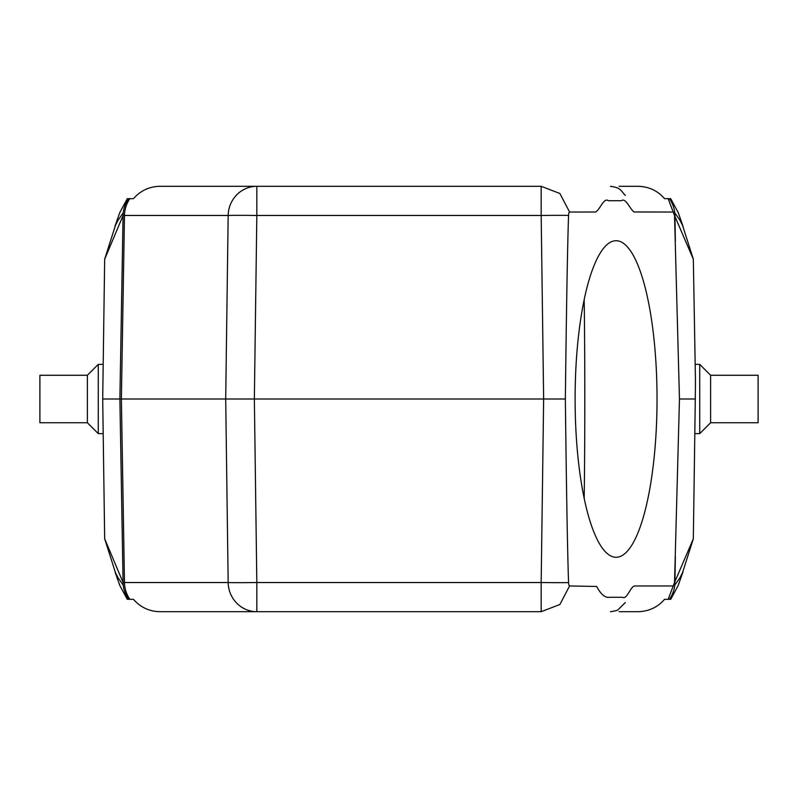 <?xml version="1.0" encoding="UTF-8"?>
<svg xmlns="http://www.w3.org/2000/svg" width="798" height="798" viewBox="0 0 798 798"><rect width="100%" height="100%" fill="white"/><g stroke="black" fill="none" stroke-linecap="round" stroke-linejoin="round"><path stroke-width="1.2" d="M710.619 375.26L758.1 375.26L758.1 422.741L710.619 422.741L710.619 375.26L699.736 364.377L695.168 364.377M87.381 422.741L39.9 422.741L39.9 375.26L87.381 375.26L87.381 422.741L98.264 433.623L102.832 433.623M619.068 611.687L638.39 611.687C649.053 611.318 657.771 607.198 664.554 599.328L668.135 599.328L674.529 582.53L679.467 399L674.529 215.47L668.135 198.672L664.554 198.672C657.771 190.802 649.053 186.682 638.39 186.313L619.068 186.313M673.263 585.961L634.869 585.961C630.57 585.971 627.029 600.006 622.53 597.293L609.532 597.293C605.193 598.001 600.904 594.4 596.665 586.47L569.582 585.961A3.94 1.017 -90 0 1 568.575 582.58C567.568 555.318 566.49 494.122 565.353 399C566.49 303.878 567.568 242.682 568.575 215.42A3.94 1.017 -90 0 1 569.582 212.039L595.607 212.019C599.897 209.834 603.916 197.186 608.335 200.707L621.353 200.707C625.832 197.355 629.702 208.946 634.041 211.969L673.263 212.039M657.033 399A158.283 40.967 -90 0 1 627.168 551.368A158.283 40.967 -90 0 1 616.076 557.283A158.283 40.967 -90 0 1 575.109 399A158.283 40.967 -90 0 1 616.076 240.717A158.283 40.967 -90 0 1 657.033 399M670.689 198.672L668.135 198.672M664.554 599.328L670.689 599.328M680.395 218.632L693.332 259.21L695.447 380.347L695.297 399L679.467 399M693.332 259.21L674.529 215.47M695.297 399L693.332 538.79L680.395 579.368M674.529 582.53L693.332 538.79M565.353 399L102.703 399L104.668 259.21L117.605 218.632M568.575 215.42A29.676 0.519 179.2 0 0 541.174 215.47L541.174 186.313L178.932 186.313M127.321 599.328L133.446 599.328C140.498 607.298 149.216 611.418 159.61 611.687L256.826 611.687L256.826 582.53L541.174 582.53L543.638 399L541.174 215.47L256.826 215.47L254.363 399L256.826 582.53A29.676 0.519 179.2 0 1 228.168 582.53A29.676 28.668 90 0 0 256.826 611.687L541.174 611.687L541.174 582.53A29.676 0.519 0.8 0 0 568.575 582.58M117.605 579.368L104.668 538.79L102.703 399M104.668 538.79L123.082 582.53L228.168 582.53L225.704 399L228.168 215.47A29.676 0.519 -179.2 0 1 256.826 215.47L256.826 186.313L159.61 186.313C149.216 186.582 140.498 190.702 133.446 198.672L127.311 198.672M129.865 198.672A29.676 28.668 90 0 0 124.478 215.47L123.082 215.47L104.668 259.21M584.176 299.669C585.014 355.439 585.014 442.561 584.176 498.331M87.381 375.26L98.264 364.377L98.264 433.623M710.619 422.741L699.736 433.623L699.736 364.377M669.372 198.672A29.676 29.566 90 0 1 674.918 215.47L675.367 241.295M675.367 556.705L674.918 582.53A29.676 29.566 90 0 1 669.372 599.328M541.174 611.687L559.877 604.505L569.582 585.961M569.582 212.039L559.877 193.495L541.174 186.313M128.628 599.328A29.676 29.566 -90 0 1 123.082 582.53L119.89 399L123.082 215.47A29.676 29.566 -90 0 1 128.628 198.672M256.826 186.313A29.676 28.668 90 0 0 228.168 215.47L124.478 215.47L121.386 399L124.478 582.53A29.676 28.668 90 0 0 129.865 599.328M610.46 611.687C615.308 610.969 617.911 610.251 618.25 609.522L625.293 602.56M625.293 195.44C620.694 190.473 620.824 187.68 610.46 186.313M127.291 198.662L119.81 212.527L114.982 226.263L118.014 220.298L123.251 212.777M127.291 599.338L119.81 585.473L114.982 571.737L118.014 577.702L123.251 585.223M670.709 198.662L678.19 212.527L683.018 226.263L679.986 220.298L674.749 212.777M670.709 599.338L678.19 585.473L683.018 571.737L679.986 577.702L674.749 585.223M98.264 364.377L102.832 364.377M699.736 433.623L695.168 433.623"/></g></svg>
